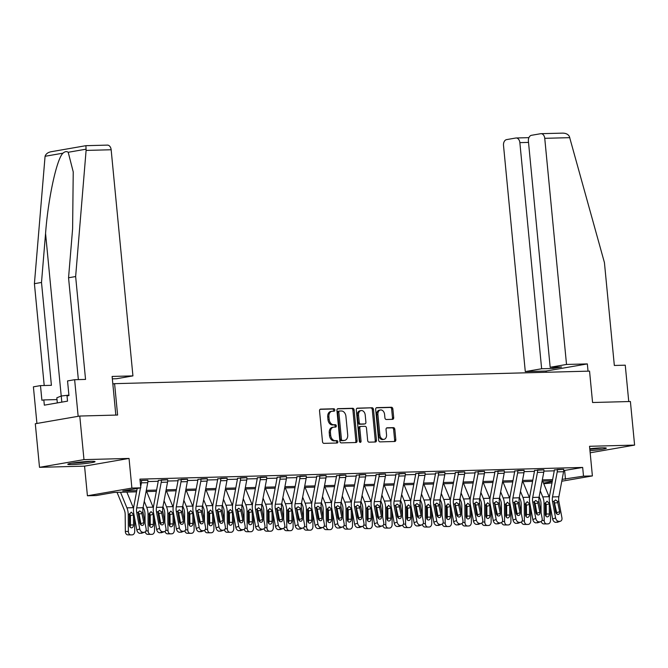 <?xml version="1.0" encoding="UTF-8"?>
<svg xmlns="http://www.w3.org/2000/svg" width="668" height="668" viewBox="0 0 668 668"><rect width="100%" height="100%" fill="white"/><g stroke="black" fill="none" stroke-linecap="round" stroke-linejoin="round"><path stroke-width="1" d="M334.843 409.96A1.211 0.868 80.2 0 0 333.858 408.783L320.623 409.133A1.72 1.244 80.2 0 0 320.49 409.142A1.72 1.244 80.2 0 0 319.538 410.878L322.502 441.682A1.72 1.244 80.2 0 0 323.913 443.36L337.156 443.009A1.211 0.868 80.2 0 0 336.923 440.613L335.211 440.663A5.519 3.966 80.2 0 1 330.693 435.285L330.451 432.722A5.519 3.966 80.2 0 1 333.491 427.178A5.519 3.966 80.2 0 1 333.908 427.136L335.62 427.094A1.211 0.868 80.2 0 0 335.394 424.698L333.674 424.739A5.519 3.966 80.2 0 1 329.165 419.37L328.915 416.807A5.519 3.966 80.2 0 1 331.963 411.263A5.519 3.966 80.2 0 1 332.372 411.221L334.092 411.179A1.211 0.868 80.2 0 0 334.843 409.96M333.324 411.196A1.211 0.868 80.2 0 0 332.656 408.991L320.089 409.325M336.388 443.026A1.211 0.868 80.2 0 0 335.72 440.822L334.008 440.863L335.211 440.663M334.86 427.111A1.211 0.868 80.2 0 0 334.192 424.906L332.472 424.948L333.674 424.739M589.969 450.708A13.702 0.994 174.5 0 0 606.319 448.153A13.702 0.994 174.5 0 0 602.06 447.844A13.702 0.994 174.5 0 0 589.777 448.771M90.79 461.329A13.702 0.994 174.5 0 0 75.977 462.557A13.702 0.994 174.5 0 0 67.777 464.268A13.702 0.994 174.5 0 0 72.035 464.577A13.702 0.994 174.5 0 0 86.848 463.35A13.702 0.994 174.5 0 0 95.048 461.638A13.702 0.994 174.5 0 0 90.79 461.329M392.609 419.329A1.72 1.244 80.2 0 0 392.742 419.312A1.72 1.244 80.2 0 0 393.694 417.584L392.859 408.941A1.72 1.244 80.2 0 0 391.448 407.263L376.752 407.647A1.72 1.244 80.2 0 0 376.618 407.664A1.72 1.244 80.2 0 0 375.666 409.392L378.631 440.204A1.72 1.244 80.2 0 0 380.042 441.882L394.746 441.49A1.72 1.244 80.2 0 0 394.871 441.481A1.72 1.244 80.2 0 0 395.823 439.744L394.821 429.307A1.72 1.244 80.2 0 0 393.41 427.629L387.123 427.796A1.72 1.244 80.2 0 0 386.989 427.804A1.72 1.244 80.2 0 0 386.037 429.541L386.538 434.718A4.609 3.315 80.2 0 1 383.991 439.344A4.609 3.315 80.2 0 1 379.875 434.893L377.921 414.611A4.609 3.315 80.2 0 1 380.468 409.977A4.609 3.315 80.2 0 1 384.584 414.436L384.91 417.817A1.72 1.244 80.2 0 0 386.321 419.496L392.609 419.329M563.7 470.589L582.671 467.441L583.506 476.167L592.391 475.925L561.78 481.227M79.776 416.039L83.976 459.626L39.504 467.324L35.304 423.737L79.776 416.039L117.601 415.037L114.587 383.657L589.552 371.124L592.574 402.512L630.4 401.51L634.6 445.097L589.543 446.291L592.391 475.925M39.504 467.324L84.56 466.139L129.041 458.432L83.976 459.626M129.041 458.432L131.888 488.074L140.773 487.84L122.745 490.963L136.79 490.596M582.671 467.441L139.938 479.123L140.773 487.84M354.115 409.96A1.72 1.244 80.2 0 0 352.704 408.282L338 408.674A1.72 1.244 80.2 0 0 337.874 408.682A1.72 1.244 80.2 0 0 336.923 410.419L339.887 441.222A1.72 1.244 80.2 0 0 341.298 442.901L356.002 442.517A1.72 1.244 80.2 0 0 356.127 442.5A1.72 1.244 80.2 0 0 357.079 440.771L354.115 409.96L352.913 410.169A1.72 1.244 80.2 0 0 351.502 408.49L337.465 408.866M357.372 408.165L372.076 407.772A1.72 1.244 80.2 0 1 373.487 409.451L376.451 440.254A1.72 1.244 80.2 0 1 375.499 441.991A1.72 1.244 80.2 0 1 375.374 441.999L369.078 442.166A1.72 1.244 80.2 0 1 367.667 440.488L366.465 427.996A1.72 1.244 80.2 0 0 365.054 426.318L360.879 426.426A1.72 1.244 80.2 0 0 360.753 426.443A1.72 1.244 80.2 0 0 359.801 428.171L361.054 441.181A1.211 0.868 80.2 0 1 359.309 441.222L356.294 409.91A1.72 1.244 80.2 0 1 357.246 408.173A1.72 1.244 80.2 0 1 357.372 408.165L357.121 408.206M590.17 452.795L634.6 445.097M114.587 383.657L112.834 383.958M147.879 481.561L158.232 481.286M167.685 481.035L178.039 480.768M187.483 480.517L197.837 480.242M207.28 479.991L217.643 479.716M227.087 479.474L237.441 479.198M246.884 478.948L257.238 478.672M266.691 478.43L277.045 478.154M286.488 477.904L296.842 477.628M306.286 477.378L316.649 477.111M326.093 476.86L336.447 476.585M345.89 476.334L356.244 476.067M365.697 475.816L376.051 475.541M385.494 475.29L395.848 475.023M405.292 474.773L415.646 474.497M425.099 474.247L435.452 473.971M444.896 473.729L455.25 473.453M464.703 473.203L475.057 472.927M484.5 472.685L494.854 472.41M504.298 472.159L514.652 471.884M524.104 471.633L534.458 471.366M543.902 471.115L554.256 470.84M140.071 480.517L147.862 480.284M167.66 479.766L158.299 480.359A1.754 1.211 88.5 0 1 158.274 481.094L153.573 506.135A13.168 9.101 -91.5 0 0 153.573 513.016L156.638 529.457L159.56 528.396A3.515 2.472 70.1 0 0 162.733 531.736L164.002 531.703A3.515 2.472 70.1 0 0 164.57 531.594A3.515 2.472 70.1 0 0 165.906 528.229L162.85 511.78A8.784 6.07 -91.5 0 1 162.85 507.204L167.551 482.154A6.146 4.25 88.5 0 0 167.651 479.707L167.651 479.674M187.457 479.24L178.097 479.833M207.264 478.722L197.903 479.315A1.754 1.211 88.5 0 1 197.878 480.05L193.169 505.091A13.168 9.101 -91.5 0 0 193.177 511.972L196.233 528.413L199.164 527.353A3.515 2.472 70.1 0 0 202.337 530.693L203.606 530.659A3.515 2.472 70.1 0 0 204.174 530.551A3.515 2.472 70.1 0 0 205.51 527.186L202.446 510.736A8.784 6.07 -91.5 0 1 202.446 506.152L207.147 481.11A6.146 4.25 88.5 0 0 207.255 478.664L207.255 478.63M227.062 478.196L217.701 478.789M246.868 477.67L237.507 478.271A1.754 1.211 88.5 0 1 237.474 479.006L232.773 504.048A13.168 9.101 -91.5 0 0 232.773 510.928L235.837 527.369L238.768 526.309A3.515 2.472 70.1 0 0 241.941 529.649L243.21 529.615A3.515 2.472 70.1 0 0 243.77 529.507A3.515 2.472 70.1 0 0 245.114 526.142L242.05 509.692A8.784 6.07 -91.5 0 1 242.05 505.108L246.751 480.067A6.146 4.25 88.5 0 0 246.859 477.62L246.851 477.578M266.666 477.152L257.305 477.745M286.463 476.626L277.103 477.228A1.754 1.211 88.5 0 1 277.078 477.962L272.377 503.004A13.168 9.101 -91.5 0 0 272.377 509.876L275.441 526.326L278.372 525.257A3.515 2.472 70.1 0 0 281.545 528.605L282.814 528.572A3.515 2.472 70.1 0 0 283.374 528.463A3.515 2.472 70.1 0 0 284.718 525.09L281.654 508.649A8.784 6.07 -91.5 0 1 281.654 504.064L286.355 479.023A6.146 4.25 88.5 0 0 286.463 476.576L286.455 476.535M306.27 476.109L296.909 476.701M326.067 475.583L316.707 476.184A1.754 1.211 88.5 0 1 316.682 476.919L311.981 501.96A13.168 9.101 -91.5 0 0 311.981 508.832L315.046 525.282L317.968 524.213A3.515 2.472 70.1 0 0 321.141 527.553L322.41 527.52A3.515 2.472 70.1 0 0 322.978 527.419A3.515 2.472 70.1 0 0 324.314 524.046L321.258 507.605A8.784 6.07 -91.5 0 1 321.258 503.021L325.959 477.979A6.146 4.25 88.5 0 0 326.059 475.524L326.059 475.491M345.865 475.065L336.505 475.658M365.672 474.539L356.311 475.14A1.754 1.211 88.5 0 1 356.286 475.866L351.585 500.916A13.168 9.101 -91.5 0 0 351.585 507.789L354.641 524.238L357.572 523.169A3.515 2.472 70.1 0 0 360.745 526.509L362.014 526.476A3.515 2.472 70.1 0 0 362.582 526.376A3.515 2.472 70.1 0 0 363.918 523.002L360.862 506.561A8.784 6.07 -91.5 0 1 360.854 501.977L365.563 476.935A6.146 4.25 88.5 0 0 365.663 474.48L365.663 474.447M385.469 474.021L376.109 474.614M405.276 473.495L395.915 474.088M425.073 472.969L415.713 473.57M444.871 472.451L435.511 473.044M464.677 471.925L455.317 472.526M484.475 471.408L475.115 472M504.282 470.882L494.921 471.483M524.079 470.364L514.719 470.957M543.877 469.838L534.517 470.439M563.683 469.32L554.323 469.913M551.993 482.922L543.76 483.741M136.556 491.832L114.328 492.416L96.301 495.539L87.416 495.773L131.888 488.074M84.56 466.139L87.416 495.773M562.13 479.373L583.506 476.167M146.309 490.337L156.588 490.07M166.107 489.819L176.385 489.544M185.913 489.293L196.192 489.026M205.711 488.776L215.989 488.5M225.508 488.25L235.787 487.982M245.315 487.732L255.594 487.456M265.113 487.206L275.391 486.939M284.919 486.688L295.198 486.413M304.717 486.162L314.995 485.895M324.514 485.644L334.793 485.369M344.321 485.118L354.599 484.851M364.118 484.592L374.397 484.325M383.925 484.075L394.204 483.799M403.722 483.548L414.001 483.281M423.52 483.031L433.799 482.755M443.327 482.505L453.605 482.238M463.124 481.987L473.403 481.711M482.931 481.461L493.209 481.194M502.728 480.943L513.007 480.668M522.526 480.417L532.805 480.15M542.332 479.9L552.611 479.624M552.378 480.868L542.099 481.135M532.571 481.386L522.293 481.661M512.774 481.912L502.495 482.179M492.976 482.43L482.697 482.705M473.169 482.956L462.891 483.223M453.372 483.473L443.093 483.749M433.565 483.999L423.287 484.267M413.768 484.525L403.489 484.793M393.97 485.043L383.691 485.319M374.163 485.569L363.885 485.836M354.366 486.087L344.087 486.362M334.568 486.613L324.289 486.88M314.762 487.131L304.483 487.406M294.964 487.657L284.685 487.924M275.158 488.174L264.879 488.45M255.36 488.7L245.081 488.968M235.562 489.218L225.283 489.494M215.756 489.744L205.477 490.011M195.958 490.27L185.679 490.537M176.152 490.788L165.873 491.063M156.354 491.314L146.075 491.581M543.493 483.089L552.244 481.578M564.635 470.564L565.479 479.282M331.963 411.263L330.76 411.471A5.519 3.966 80.2 0 0 327.712 417.016L328.915 416.807M332.472 424.948A5.519 3.966 80.2 0 1 327.963 419.579L327.712 417.016M333.491 427.178L332.288 427.386A5.519 3.966 80.2 0 0 329.249 432.931L330.451 432.722M334.008 440.863A5.519 3.966 80.2 0 1 329.491 435.494L329.249 432.931M355.326 442.533A1.72 1.244 80.2 0 0 355.877 440.98L352.913 410.169M339.603 411.029A1.211 0.868 80.2 0 0 338.843 412.256L341.448 439.293A1.211 0.868 80.2 0 0 342.433 440.471L344.245 440.421A5.519 3.966 80.2 0 0 344.655 440.379A5.519 3.966 80.2 0 0 347.702 434.843L345.924 416.356A5.519 3.966 80.2 0 0 341.406 410.987L339.603 411.029M339.419 411.062L338.4 411.237A1.211 0.868 80.2 0 0 337.641 412.465L338.843 412.256M344.655 440.379L343.452 440.588A5.519 3.966 80.2 0 1 343.043 440.63L341.231 440.68A1.211 0.868 80.2 0 1 340.246 439.502L337.641 412.465M356.837 408.348L372.076 407.772M374.706 442.016A1.72 1.244 80.2 0 0 375.249 440.462L372.285 409.659A1.72 1.244 80.2 0 0 370.874 407.981M360.628 426.468L359.676 426.635A1.72 1.244 80.2 0 0 359.551 426.652A1.72 1.244 80.2 0 0 358.599 428.38L359.852 441.389L361.054 441.181M359.726 442.149A1.211 0.868 80.2 0 0 359.852 441.389M365.221 415.028A4.609 3.315 80.2 0 0 361.096 410.578A4.609 3.315 80.2 0 0 358.549 415.204L359.242 422.351A1.72 1.244 80.2 0 0 360.653 424.03L364.828 423.921A1.72 1.244 80.2 0 0 364.953 423.904A1.72 1.244 80.2 0 0 365.905 422.176L365.221 415.028M361.096 410.578L359.893 410.787A4.609 3.315 80.2 0 0 357.347 415.412L358.549 415.204M363.876 424.088A1.72 1.244 80.2 0 1 363.751 424.113A1.72 1.244 80.2 0 1 363.626 424.13L359.451 424.238A1.72 1.244 80.2 0 1 358.04 422.56L357.347 415.412M380.468 409.977L379.265 410.185A4.609 3.315 80.2 0 0 376.719 414.82L377.921 414.611M383.991 439.344L382.789 439.552A4.609 3.315 80.2 0 1 378.672 435.102L376.719 414.82M394.078 441.506A1.72 1.244 80.2 0 0 394.621 439.953L393.619 429.516A1.72 1.244 80.2 0 0 392.208 427.837L386.588 427.988M391.941 419.345A1.72 1.244 80.2 0 0 392.492 417.792L391.657 409.15A1.72 1.244 80.2 0 0 390.246 407.472L376.218 407.839M117.05 492.349L124.315 510.035A8.784 6.07 88.5 0 1 125.183 514.469L125.342 531.411L128.373 531.444A3.515 2.538 90.6 0 0 130.878 534.893A3.515 2.538 90.6 0 0 130.945 534.893L132.214 534.859A3.515 2.538 90.6 0 0 134.719 531.277L134.602 517.984M120.516 492.258L126.92 507.847A13.168 9.101 88.5 0 1 128.223 514.494L128.373 531.444M126.862 492.091L133.266 507.68A13.168 9.101 88.5 0 1 133.533 508.373M133.517 524.99A2.814 2.029 -89.4 0 1 131.512 527.845A2.814 2.029 -89.4 0 1 131.462 527.845A2.814 2.029 -89.4 0 1 129.458 525.09L129.4 514.469L131.237 512.122L133.391 514.36L133.425 514.894L130.402 515.638L130.485 524.956L133.517 524.99L133.425 514.894M130.811 534.884L127.905 534.859A3.515 2.538 -89.4 0 1 127.838 534.859A3.515 2.538 -89.4 0 1 125.342 531.411M129.951 526.893A2.814 2.029 90.6 0 0 130.485 524.956M130.402 515.638L129.634 513.483M140.672 486.738L141.399 482.847A6.146 4.25 88.5 0 0 141.507 480.392L147.853 480.225A6.146 4.25 88.5 0 1 147.745 482.68L143.044 507.722A8.784 6.07 -91.5 0 0 143.044 512.306L146.108 528.747A3.515 2.472 70.1 0 1 144.764 532.12A3.515 2.472 70.1 0 1 144.204 532.221L140.004 533.323L144.204 532.221M137.182 488.458L133.767 506.661A13.168 9.101 -91.5 0 0 133.767 513.533L136.831 529.983L139.762 528.914A3.515 2.472 70.1 0 0 142.935 532.254M140.455 487.899L136.698 507.889A8.784 6.07 -91.5 0 0 136.698 512.473L139.762 528.914M140.923 524.864A2.814 1.979 70.1 0 0 140.898 523.712L139.069 513.909L138.192 511.997M140.004 533.323A3.515 2.472 -109.9 0 1 136.831 529.983M144.764 532.12L141.841 533.181A3.515 2.472 -109.9 0 1 141.274 533.289M141.683 512.339L143.82 522.643A2.814 1.979 -109.9 0 1 142.752 525.34A2.814 1.979 -109.9 0 1 142.301 525.424A2.814 1.979 -109.9 0 1 139.762 522.752L138.067 512.44L139.687 510.878L141.683 512.339L143.044 512.306M89.637 461.371A11.857 0.86 -5.5 0 1 78.532 462.665A11.857 0.86 -5.5 0 1 73.037 462.966M71.727 463.183A13.611 0.985 174.5 0 0 78.131 462.824A13.611 0.985 174.5 0 0 90.965 461.329M68.904 395.114L61.231 396.015L56.838 397.786L57.331 402.904M61.815 402.128L61.231 396.015M589.827 449.305A13.611 0.985 174.5 0 0 602.235 447.844M600.908 447.886A11.857 0.86 -5.5 0 1 589.819 449.18M107.047 145.148A5.269 3.641 88.5 0 1 107.406 145.115A5.269 3.641 88.5 0 1 111.155 149.757L86.097 150.417L85.913 145.707M78.356 379.608L68.553 277.771L72.612 228.773L73.23 171.868L68.203 152.279C66.683 151.16 64.938 151.461 62.967 153.181C56.738 158.775 48.079 198.713 45.566 233.458L41.499 282.455L51.411 385.327L40.489 385.611L41.9 400.257L43.829 399.923L44.33 405.159L67.526 401.142L67.025 395.907L68.946 395.573L67.543 380.927L74.632 379.7L78.156 416.314L36.924 423.454L33.4 386.839L40.489 385.611M68.553 277.771L75.643 276.544L85.546 379.416L74.632 379.7M86.097 150.417L75.643 276.544M107.406 145.115L85.888 145.682L51.887 151.603C48.23 152.137 45.958 153.698 45.073 156.279L34.41 283.683L41.499 282.455M34.41 283.683L44.213 385.511M112.341 378.831L116.583 378.723L132.932 375.892L111.155 149.757M115.831 415.087L112.115 376.443L132.932 375.892M57.014 399.581L43.829 399.923M566.522 364.452L544.746 138.318A5.269 3.641 -91.5 0 0 541.005 133.675A5.269 3.641 -91.5 0 0 540.637 133.717L531.503 135.295A5.269 3.641 -91.5 0 0 528.396 141.148L550.173 367.283L566.522 364.452L587.339 363.91L546.107 371.049L525.29 371.592L503.513 145.457A5.269 3.641 -91.5 0 1 506.62 139.604L515.754 138.025A5.269 3.641 -91.5 0 1 516.122 137.984L528.914 137.65M541.005 133.675L561.771 133.157C565.462 132.974 567.992 134.068 569.353 136.431L604.431 262.599L614.335 365.463L625.256 365.179L628.755 401.551M528.522 142.401L519.863 142.626L541.639 368.761L525.29 371.592M519.863 142.626A5.269 3.641 -91.5 0 0 516.122 137.984M552.945 367.216L553.062 368.46L561.596 366.982L550.173 367.283M553.062 368.46L541.639 368.761M546.224 372.268L546.107 371.049M588.04 371.166L587.339 363.91M143.152 507.154L144.121 509.509A8.784 6.07 88.5 0 1 144.989 513.942L145.073 523.169M144.246 501.309L146.718 507.329A13.168 9.101 88.5 0 1 148.02 513.976L148.171 530.918A3.515 2.538 90.6 0 0 150.676 534.367A3.515 2.538 90.6 0 0 150.743 534.367L152.012 534.333A3.515 2.538 90.6 0 0 154.517 530.751L154.4 517.458M146.659 491.565L153.064 507.154A13.168 9.101 88.5 0 1 153.331 507.855M153.323 524.463A2.814 2.029 -89.4 0 1 151.319 527.328A2.814 2.029 -89.4 0 1 151.26 527.328A2.814 2.029 -89.4 0 1 149.256 524.572L149.198 513.942L151.035 511.605L153.189 513.842L153.231 514.368L150.2 515.111L150.283 524.43L153.323 524.463L153.231 514.368M150.609 534.367L147.712 534.333A3.515 2.538 -89.4 0 1 147.645 534.333A3.515 2.538 -89.4 0 1 145.248 531.853M149.757 526.367A2.814 2.029 90.6 0 0 150.283 524.43M150.2 515.111L149.44 512.966M162.95 506.636L163.919 508.991A8.784 6.07 88.5 0 1 164.787 513.425L164.871 522.652M164.052 500.791L166.524 506.803A13.168 9.101 88.5 0 1 167.818 513.45L167.977 530.4A3.515 2.538 90.6 0 0 170.482 533.849A3.515 2.538 90.6 0 0 170.549 533.841L171.818 533.807A3.515 2.538 90.6 0 0 174.323 530.233L174.198 516.94M166.466 491.047L172.87 506.636A13.168 9.101 88.5 0 1 173.137 507.329M173.121 523.937A2.814 2.029 -89.4 0 1 171.117 526.801A2.814 2.029 -89.4 0 1 171.066 526.801A2.814 2.029 -89.4 0 1 169.062 524.046L168.996 513.425L170.833 511.078L172.987 513.316L173.029 513.842L170.006 514.594L170.089 523.912L173.121 523.937L173.029 513.842M170.415 533.841L167.509 533.815A3.515 2.538 -89.4 0 1 167.443 533.815A3.515 2.538 -89.4 0 1 165.046 531.336M169.555 525.85A2.814 2.029 90.6 0 0 170.089 523.912M170.006 514.594L169.238 512.44M161.305 479.841L161.305 479.875A6.146 4.25 88.5 0 1 161.205 482.321L156.496 507.371A8.784 6.07 -91.5 0 0 156.504 511.947L159.56 528.396M160.721 524.338A2.814 1.979 70.1 0 0 160.696 523.186L158.875 513.391L157.999 511.479M162.733 531.736L159.811 532.797L164.002 531.703M159.811 532.797A3.515 2.472 -109.9 0 1 156.638 529.457M164.57 531.594L161.639 532.655A3.515 2.472 -109.9 0 1 161.08 532.763M161.481 511.822L163.627 522.125A2.814 1.979 -109.9 0 1 162.549 524.823A2.814 1.979 -109.9 0 1 162.099 524.906A2.814 1.979 -109.9 0 1 159.56 522.234L157.865 511.913L159.485 510.352L161.481 511.822L162.85 511.78M178.089 479.741L178.106 479.875A1.754 1.211 88.5 0 1 178.072 480.568L173.371 505.618A13.168 9.101 -91.5 0 0 173.371 512.49L176.435 528.931L179.366 527.87L176.302 511.429A8.784 6.07 -91.5 0 1 176.302 506.845L181.003 481.803A6.146 4.25 88.5 0 0 181.112 479.348L187.457 479.181A6.146 4.25 88.5 0 1 187.349 481.636L182.648 506.678A8.784 6.07 -91.5 0 0 182.648 511.262L185.712 527.703A3.515 2.472 70.1 0 1 184.368 531.077A3.515 2.472 70.1 0 1 183.809 531.177L179.608 532.279L183.809 531.177M180.519 523.821A2.814 1.979 70.1 0 0 180.494 522.668L178.673 512.865L177.797 510.953M179.608 532.279A3.515 2.472 -109.9 0 1 176.435 528.931M184.368 531.077L181.437 532.137A3.515 2.472 -109.9 0 1 180.878 532.246M179.366 527.87A3.515 2.472 70.1 0 0 182.539 531.21M181.278 511.296L183.424 521.599A2.814 1.979 -109.9 0 1 182.356 524.296A2.814 1.979 -109.9 0 1 181.905 524.38A2.814 1.979 -109.9 0 1 179.366 521.708L177.671 511.396L179.291 509.834L181.278 511.296L182.648 511.262M182.756 506.11L183.725 508.465A8.784 6.07 88.5 0 1 184.585 512.899L184.669 522.125M183.85 500.265L186.322 506.277A13.168 9.101 88.5 0 1 187.624 512.932L187.775 529.874A3.515 2.538 90.6 0 0 190.28 533.323A3.515 2.538 90.6 0 0 190.347 533.323L191.616 533.289A3.515 2.538 90.6 0 0 194.121 529.707L194.004 516.414M186.263 490.521L192.668 506.11A13.168 9.101 88.5 0 1 192.935 506.812M192.918 523.42A2.814 2.029 -89.4 0 1 190.914 526.284A2.814 2.029 -89.4 0 1 190.864 526.284A2.814 2.029 -89.4 0 1 188.86 523.528L188.802 512.899L190.639 510.561L192.793 512.79L192.835 513.325L189.804 514.068L189.887 523.386L192.918 523.42L192.835 513.325M190.213 533.323L187.316 533.289A3.515 2.538 -89.4 0 1 187.249 533.289A3.515 2.538 -89.4 0 1 184.844 530.81M189.353 525.324A2.814 2.029 90.6 0 0 189.887 523.386M189.804 514.068L189.036 511.922M202.554 505.592L203.523 507.947A8.784 6.07 88.5 0 1 204.391 512.381L204.475 521.608M203.648 499.739L206.12 505.76A13.168 9.101 88.5 0 1 207.422 512.406L207.573 529.357A3.515 2.538 90.6 0 0 210.078 532.797A3.515 2.538 90.6 0 0 210.144 532.797L211.414 532.763A3.515 2.538 90.6 0 0 213.927 529.19L213.802 515.896M206.07 490.003L212.466 505.592A13.168 9.101 88.5 0 1 212.733 506.286M212.725 522.894A2.814 2.029 -89.4 0 1 210.721 525.758A2.814 2.029 -89.4 0 1 210.662 525.758A2.814 2.029 -89.4 0 1 208.658 523.002L208.6 512.373L210.437 510.035L212.591 512.272L212.633 512.799L209.602 513.542L209.694 522.869L212.725 522.894L212.633 512.799M210.011 532.797L207.113 532.772A3.515 2.538 -89.4 0 1 207.047 532.772A3.515 2.538 -89.4 0 1 204.65 530.292M209.159 524.806A2.814 2.029 90.6 0 0 209.694 522.869M209.602 513.542L208.842 511.396M222.352 505.066L223.321 507.421A8.784 6.07 88.5 0 1 224.189 511.855L224.273 521.082M223.454 499.221L225.926 505.233A13.168 9.101 88.5 0 1 227.229 511.888L227.379 528.831A3.515 2.538 90.6 0 0 229.884 532.279A3.515 2.538 90.6 0 0 229.951 532.279L231.22 532.246A3.515 2.538 90.6 0 0 233.725 528.664L233.608 515.37M225.867 489.477L232.272 505.066A13.168 9.101 88.5 0 1 232.539 505.76M232.522 522.376A2.814 2.029 -89.4 0 1 230.518 525.24A2.814 2.029 -89.4 0 1 230.468 525.24A2.814 2.029 -89.4 0 1 228.464 522.485L228.406 511.855L230.243 509.517L232.397 511.746L232.431 512.281L229.408 513.024L229.491 522.343L232.522 522.376L232.431 512.281M229.817 532.279L226.911 532.246A3.515 2.538 -89.4 0 1 226.844 532.246A3.515 2.538 -89.4 0 1 224.448 529.766M228.957 524.28A2.814 2.029 90.6 0 0 229.491 522.343M229.408 513.024L228.64 510.878M200.909 478.797L200.909 478.831A6.146 4.25 88.5 0 1 200.801 481.277L196.1 506.327A8.784 6.07 -91.5 0 0 196.1 510.903L199.164 527.353M200.325 523.294A2.814 1.979 70.1 0 0 200.3 522.142L197.603 510.435M202.337 530.693L199.406 531.753L203.606 530.659M199.406 531.753A3.515 2.472 -109.9 0 1 196.233 528.413M204.174 530.551L201.243 531.611A3.515 2.472 -109.9 0 1 200.676 531.72M201.085 510.778L203.231 521.082A2.814 1.979 -109.9 0 1 202.153 523.77A2.814 1.979 -109.9 0 1 201.703 523.862A2.814 1.979 -109.9 0 1 199.164 521.19L197.469 510.87L199.089 509.308L201.085 510.778L202.446 510.736M227.053 478.104L227.062 478.138A6.146 4.25 88.5 0 1 226.953 480.584L222.252 505.634A8.784 6.07 -91.5 0 0 222.252 510.218L225.316 526.66A3.515 2.472 70.1 0 1 223.972 530.033A3.515 2.472 70.1 0 1 223.404 530.133L219.213 531.227L223.404 530.133M217.693 478.697L217.71 478.831A1.754 1.211 88.5 0 1 217.676 479.524L212.975 504.574A13.168 9.101 -91.5 0 0 212.975 511.446L216.04 527.887L218.962 526.827A3.515 2.472 70.1 0 0 222.135 530.167M227.062 478.138L220.707 478.305A6.146 4.25 88.5 0 1 220.607 480.751L215.906 505.801A8.784 6.07 -91.5 0 0 215.906 510.385L218.962 526.827M220.123 522.768A2.814 1.979 70.1 0 0 220.098 521.616L218.277 511.822L217.401 509.909M219.213 531.227A3.515 2.472 -109.9 0 1 216.04 527.887M223.972 530.033L221.041 531.093A3.515 2.472 -109.9 0 1 220.482 531.194M220.883 510.252L223.029 520.556A2.814 1.979 -109.9 0 1 221.951 523.253A2.814 1.979 -109.9 0 1 221.509 523.336A2.814 1.979 -109.9 0 1 218.962 520.664L217.275 510.352L218.887 508.791L220.883 510.252L222.252 510.218M240.505 477.745L240.513 477.787A6.146 4.25 88.5 0 1 240.405 480.234L235.704 505.275A8.784 6.07 -91.5 0 0 235.704 509.859L238.768 526.309M239.929 522.251A2.814 1.979 70.1 0 0 239.904 521.098L238.075 511.304L237.198 509.383M241.941 529.649L239.01 530.709L243.21 529.615M239.01 530.709A3.515 2.472 -109.9 0 1 235.837 527.369M243.77 529.507L240.847 530.567A3.515 2.472 -109.9 0 1 240.28 530.676M240.68 509.734L242.826 520.038A2.814 1.979 -109.9 0 1 241.758 522.727A2.814 1.979 -109.9 0 1 241.307 522.81A2.814 1.979 -109.9 0 1 238.768 520.138L237.073 509.826L238.693 508.264L240.68 509.734L242.05 509.692M242.158 504.549L243.127 506.903A8.784 6.07 88.5 0 1 243.995 511.337L244.079 520.564M243.252 498.695L245.724 504.716A13.168 9.101 88.5 0 1 247.026 511.362L247.177 528.313A3.515 2.538 90.6 0 0 249.682 531.753A3.515 2.538 90.6 0 0 249.749 531.753L251.018 531.72A3.515 2.538 90.6 0 0 253.523 528.146L253.406 514.844M245.665 488.959L252.07 504.549A13.168 9.101 88.5 0 1 252.337 505.242M252.329 521.85A2.814 2.029 -89.4 0 1 250.316 524.714A2.814 2.029 -89.4 0 1 250.266 524.714A2.814 2.029 -89.4 0 1 248.262 521.958L248.204 511.329L250.041 508.991L252.195 511.229L252.237 511.755L249.206 512.498L249.289 521.825L252.329 521.85L252.237 511.755M249.615 531.753L246.717 531.728A3.515 2.538 -89.4 0 1 246.651 531.728A3.515 2.538 -89.4 0 1 244.254 529.24M248.763 523.762A2.814 2.029 90.6 0 0 249.289 521.825M249.206 512.498L248.446 510.352M257.297 477.653L257.305 477.779A1.754 1.211 88.5 0 1 257.28 478.48L252.579 503.53A13.168 9.101 -91.5 0 0 252.579 510.402L255.635 526.843L258.566 525.783L255.51 509.342A8.784 6.07 -91.5 0 1 255.502 504.757L260.211 479.707A6.146 4.25 88.5 0 0 260.311 477.261L266.657 477.094A6.146 4.25 88.5 0 1 266.557 479.54L261.848 504.59A8.784 6.07 -91.5 0 0 261.856 509.175L264.912 525.616A3.515 2.472 70.1 0 1 263.576 528.981A3.515 2.472 70.1 0 1 263.008 529.089L258.808 530.183L263.008 529.089M259.727 521.725A2.814 1.979 70.1 0 0 259.702 520.572L257.881 510.778L257.005 508.866M258.808 530.183A3.515 2.472 -109.9 0 1 255.635 526.843M263.576 528.981L260.645 530.05A3.515 2.472 -109.9 0 1 260.077 530.15M258.566 525.783A3.515 2.472 70.1 0 0 261.739 529.123M260.487 509.208L262.633 519.512A2.814 1.979 -109.9 0 1 261.555 522.209A2.814 1.979 -109.9 0 1 261.104 522.293A2.814 1.979 -109.9 0 1 258.566 519.62L256.871 509.3L258.491 507.747L260.487 509.208L261.856 509.175M261.956 504.023L262.925 506.377A8.784 6.07 88.5 0 1 263.793 510.811L263.877 520.038M263.058 498.178L265.53 504.19A13.168 9.101 88.5 0 1 266.824 510.845L266.983 527.787A3.515 2.538 90.6 0 0 269.48 531.235A3.515 2.538 90.6 0 0 269.546 531.235L270.816 531.202A3.515 2.538 90.6 0 0 273.329 527.62L273.204 514.327M265.472 488.433L271.876 504.023A13.168 9.101 88.5 0 1 272.143 504.716M272.126 521.332A2.814 2.029 -89.4 0 1 270.123 524.196A2.814 2.029 -89.4 0 1 270.064 524.196A2.814 2.029 -89.4 0 1 268.068 521.441L268.002 510.811L269.839 508.473L271.993 510.703L272.035 511.237L269.012 511.98L269.095 521.299L272.126 521.332L272.035 511.237M269.421 531.235L266.515 531.202A3.515 2.538 -89.4 0 1 266.449 531.202A3.515 2.538 -89.4 0 1 264.052 528.722M268.561 523.236A2.814 2.029 90.6 0 0 269.095 521.299M269.012 511.98L268.244 509.834M280.109 476.701L280.117 476.743A6.146 4.25 88.5 0 1 280.009 479.19L275.308 504.231A8.784 6.07 -91.5 0 0 275.308 508.816L278.372 525.257M279.525 521.207A2.814 1.979 70.1 0 0 279.5 520.055L277.679 510.26L276.803 508.34M281.545 528.605L278.614 529.666L282.814 528.572M278.614 529.666A3.515 2.472 -109.9 0 1 275.441 526.326M283.374 528.463L280.443 529.524A3.515 2.472 -109.9 0 1 279.884 529.632M280.284 508.682L282.43 518.994A2.814 1.979 -109.9 0 1 281.362 521.683A2.814 1.979 -109.9 0 1 280.911 521.766A2.814 1.979 -109.9 0 1 278.372 519.094L276.677 508.782L278.297 507.221L280.284 508.682L281.654 508.649M281.762 503.497L282.723 505.86A8.784 6.07 88.5 0 1 283.591 510.285L283.675 519.512M282.856 497.652L285.328 503.672A13.168 9.101 88.5 0 1 286.63 510.319L286.781 527.269A3.515 2.538 90.6 0 0 289.286 530.709A3.515 2.538 90.6 0 0 289.353 530.709L290.622 530.676A3.515 2.538 90.6 0 0 293.127 527.102L293.01 513.801M285.269 487.907L291.674 503.505A13.168 9.101 88.5 0 1 291.941 504.198M291.924 520.806A2.814 2.029 -89.4 0 1 289.92 523.67A2.814 2.029 -89.4 0 1 289.87 523.67A2.814 2.029 -89.4 0 1 287.866 520.915L287.808 510.285L289.645 507.947L291.799 510.185L291.841 510.711L288.81 511.454L288.893 520.781L291.924 520.806L291.841 510.711M289.219 530.709L286.313 530.684A3.515 2.538 -89.4 0 1 286.255 530.684A3.515 2.538 -89.4 0 1 283.85 528.196M288.359 522.71A2.814 2.029 90.6 0 0 288.893 520.781M288.81 511.454L288.042 509.308M296.901 476.61L296.909 476.735A1.754 1.211 88.5 0 1 296.876 477.436L292.175 502.486A13.168 9.101 -91.5 0 0 292.183 509.358L295.239 525.799L298.17 524.739L295.106 508.298A8.784 6.07 -91.5 0 1 295.106 503.714L299.807 478.664A6.146 4.25 88.5 0 0 299.915 476.217L306.261 476.05A6.146 4.25 88.5 0 1 306.153 478.497L301.452 503.547A8.784 6.07 -91.5 0 0 301.452 508.131L304.516 524.572A3.515 2.472 70.1 0 1 303.18 527.937A3.515 2.472 70.1 0 1 302.612 528.046L298.412 529.139L302.612 528.046M299.331 520.681A2.814 1.979 70.1 0 0 299.306 519.529L296.609 507.822M298.412 529.139A3.515 2.472 -109.9 0 1 295.239 525.799M303.18 527.937L300.249 529.006A3.515 2.472 -109.9 0 1 299.681 529.106M298.17 524.739A3.515 2.472 70.1 0 0 301.343 528.079M300.091 508.164L302.228 518.468A2.814 1.979 -109.9 0 1 301.159 521.165A2.814 1.979 -109.9 0 1 300.709 521.249A2.814 1.979 -109.9 0 1 298.17 518.577L296.475 508.256L298.095 506.703L300.091 508.164L301.452 508.131M301.56 502.979L302.529 505.334A8.784 6.07 88.5 0 1 303.397 509.767L303.481 518.994M302.654 497.134L305.126 503.146A13.168 9.101 88.5 0 1 306.428 509.793L306.579 526.743A3.515 2.538 90.6 0 0 309.084 530.192A3.515 2.538 90.6 0 0 309.15 530.192L310.42 530.158A3.515 2.538 90.6 0 0 312.925 526.576L312.808 513.283M305.067 487.389L311.472 502.979A13.168 9.101 88.5 0 1 311.739 503.672M311.731 520.288A2.814 2.029 -89.4 0 1 309.727 523.144A2.814 2.029 -89.4 0 1 309.668 523.153A2.814 2.029 -89.4 0 1 307.664 520.389L307.606 509.767L309.443 507.421L311.597 509.659L311.639 510.193L308.608 510.936L308.691 520.255L311.731 520.288L311.639 510.193M309.017 530.183L306.119 530.158A3.515 2.538 -89.4 0 1 306.053 530.158A3.515 2.538 -89.4 0 1 303.656 527.678M308.165 522.192A2.814 2.029 90.6 0 0 308.691 520.255M308.608 510.936L307.848 508.782M319.713 475.658L319.713 475.691A6.146 4.25 88.5 0 1 319.613 478.146L314.912 503.188A8.784 6.07 -91.5 0 0 314.912 507.772L317.968 524.213M319.129 520.163A2.814 1.979 70.1 0 0 319.104 519.011L317.283 509.216L316.407 507.296M321.141 527.553L318.219 528.622L322.41 527.52M318.219 528.622A3.515 2.472 -109.9 0 1 315.046 525.282M322.978 527.419L320.047 528.48A3.515 2.472 -109.9 0 1 319.488 528.588M319.889 507.638L322.034 517.942A2.814 1.979 -109.9 0 1 320.957 520.639A2.814 1.979 -109.9 0 1 320.506 520.723A2.814 1.979 -109.9 0 1 317.968 518.051L316.273 507.738L317.893 506.177L319.889 507.638L321.258 507.605M321.358 502.453L322.327 504.808A8.784 6.07 88.5 0 1 323.195 509.241L323.279 518.468M322.46 496.608L324.932 502.628A13.168 9.101 88.5 0 1 326.226 509.275L326.385 526.225A3.515 2.538 90.6 0 0 328.89 529.666A3.515 2.538 90.6 0 0 328.957 529.666L330.226 529.632A3.515 2.538 90.6 0 0 332.731 526.05L332.606 512.757M324.873 486.863L331.278 502.461A13.168 9.101 88.5 0 1 331.545 503.154M331.528 519.762A2.814 2.029 -89.4 0 1 329.524 522.626A2.814 2.029 -89.4 0 1 329.474 522.626A2.814 2.029 -89.4 0 1 327.47 519.871L327.412 509.241L329.24 506.903L331.395 509.141L331.437 509.667L328.414 510.41L328.497 519.729L331.528 519.762L331.437 509.667M328.823 529.666L325.917 529.632A3.515 2.538 -89.4 0 1 325.85 529.64A3.515 2.538 -89.4 0 1 323.454 527.152M327.963 521.666A2.814 2.029 90.6 0 0 328.497 519.729M328.414 510.41L327.646 508.264M336.497 475.566L336.513 475.691A1.754 1.211 88.5 0 1 336.48 476.393L331.779 501.443A13.168 9.101 -91.5 0 0 331.779 508.315L334.843 524.756L337.774 523.695L334.71 507.254A8.784 6.07 -91.5 0 1 334.71 502.67L339.411 477.62A6.146 4.25 88.5 0 0 339.519 475.173L345.865 475.006A6.146 4.25 88.5 0 1 345.757 477.453L341.056 502.503A8.784 6.07 -91.5 0 0 341.056 507.079L344.12 523.528A3.515 2.472 70.1 0 1 342.776 526.893A3.515 2.472 70.1 0 1 342.216 527.002L338.016 528.096L342.216 527.002M338.926 519.637A2.814 1.979 70.1 0 0 338.91 518.485L337.081 508.69L336.204 506.778M338.016 528.096A3.515 2.472 -109.9 0 1 334.843 524.756M342.776 526.893L339.853 527.954A3.515 2.472 -109.9 0 1 339.286 528.062M337.774 523.695A3.515 2.472 70.1 0 0 340.947 527.035M339.686 507.121L341.832 517.424A2.814 1.979 -109.9 0 1 340.764 520.121A2.814 1.979 -109.9 0 1 340.313 520.205A2.814 1.979 -109.9 0 1 337.774 517.533L336.079 507.212L337.699 505.651L339.686 507.121L341.056 507.079M341.164 501.935L342.133 504.29A8.784 6.07 88.5 0 1 342.993 508.724L343.076 517.95M342.258 496.09L344.73 502.102A13.168 9.101 88.5 0 1 346.032 508.749L346.183 525.699A3.515 2.538 90.6 0 0 348.688 529.148A3.515 2.538 90.6 0 0 348.754 529.148L350.024 529.114A3.515 2.538 90.6 0 0 352.529 525.532L352.412 512.239M344.671 486.346L351.076 501.935A13.168 9.101 88.5 0 1 351.343 502.628M351.335 519.245A2.814 2.029 -89.4 0 1 349.322 522.1A2.814 2.029 -89.4 0 1 349.272 522.1A2.814 2.029 -89.4 0 1 347.268 519.345L347.21 508.724L349.047 506.377L351.201 508.615L351.243 509.141L348.212 509.893L348.295 519.211L351.335 519.245L351.243 509.141M348.621 529.139L345.723 529.114A3.515 2.538 -89.4 0 1 345.657 529.114A3.515 2.538 -89.4 0 1 343.26 526.635M347.761 521.149A2.814 2.029 90.6 0 0 348.295 519.211M348.212 509.893L347.452 507.738M359.317 474.614L359.317 474.647A6.146 4.25 88.5 0 1 359.209 477.102L354.508 502.144A8.784 6.07 -91.5 0 0 354.508 506.728L357.572 523.169M358.733 519.12A2.814 1.979 70.1 0 0 358.708 517.967L356.011 506.252M360.745 526.509L357.814 527.578L362.014 526.476M357.814 527.578A3.515 2.472 -109.9 0 1 354.641 524.238M362.582 526.376L359.651 527.436A3.515 2.472 -109.9 0 1 359.083 527.545M359.493 506.595L361.639 516.898A2.814 1.979 -109.9 0 1 360.561 519.595A2.814 1.979 -109.9 0 1 360.11 519.679A2.814 1.979 -109.9 0 1 357.572 517.007L355.877 506.695L357.497 505.133L359.493 506.595L360.862 506.561M360.962 501.409L361.931 503.764A8.784 6.07 88.5 0 1 362.799 508.198L362.883 517.424M362.064 495.564L364.528 501.576A13.168 9.101 88.5 0 1 365.83 508.231L365.989 525.173A3.515 2.538 90.6 0 0 368.486 528.622A3.515 2.538 90.6 0 0 368.552 528.622L369.821 528.588A3.515 2.538 90.6 0 0 372.335 525.006L372.21 511.713M364.477 485.82L370.882 501.409A13.168 9.101 88.5 0 1 371.141 502.111M371.132 518.719A2.814 2.029 -89.4 0 1 369.128 521.583A2.814 2.029 -89.4 0 1 369.07 521.583A2.814 2.029 -89.4 0 1 367.074 518.827L367.008 508.198L368.845 505.86L370.999 508.097L371.041 508.624L368.018 509.367L368.101 518.685L371.132 518.719L371.041 508.624M368.419 528.622L365.521 528.588A3.515 2.538 -89.4 0 1 365.454 528.588A3.515 2.538 -89.4 0 1 363.058 526.108M367.567 520.622A2.814 2.029 90.6 0 0 368.101 518.685M368.018 509.367L367.25 507.221M376.101 474.522L376.117 474.647A1.754 1.211 88.5 0 1 376.084 475.349L371.383 500.39A13.168 9.101 -91.5 0 0 371.383 507.271L374.447 523.712L377.378 522.652L374.314 506.202A8.784 6.07 -91.5 0 1 374.314 501.626L379.015 476.576A6.146 4.25 88.5 0 0 379.123 474.13L385.469 473.963A6.146 4.25 88.5 0 1 385.361 476.409L380.66 501.459A8.784 6.07 -91.5 0 0 380.66 506.035L383.724 522.485A3.515 2.472 70.1 0 1 382.38 525.85A3.515 2.472 70.1 0 1 381.82 525.958L377.62 527.052L381.82 525.958M378.531 518.593A2.814 1.979 70.1 0 0 378.505 517.441L376.685 507.647L375.808 505.734M377.62 527.052A3.515 2.472 -109.9 0 1 374.447 523.712M382.38 525.85L379.449 526.91A3.515 2.472 -109.9 0 1 378.89 527.019M377.378 522.652A3.515 2.472 70.1 0 0 380.551 525.992M379.29 506.077L381.436 516.381A2.814 1.979 -109.9 0 1 380.368 519.078A2.814 1.979 -109.9 0 1 379.917 519.161A2.814 1.979 -109.9 0 1 377.378 516.489L375.683 506.169L377.303 504.607L379.29 506.077L380.66 506.035M380.768 500.891L381.729 503.246A8.784 6.07 88.5 0 1 382.597 507.68L382.68 516.907M381.862 495.046L384.334 501.058A13.168 9.101 88.5 0 1 385.636 507.705L385.787 524.656A3.515 2.538 90.6 0 0 388.292 528.096A3.515 2.538 90.6 0 0 388.358 528.096L389.628 528.062A3.515 2.538 90.6 0 0 392.133 524.489L392.016 511.195M384.275 485.302L390.68 500.891A13.168 9.101 88.5 0 1 390.947 501.584M390.93 518.193A2.814 2.029 -89.4 0 1 388.926 521.057A2.814 2.029 -89.4 0 1 388.876 521.057A2.814 2.029 -89.4 0 1 386.872 518.301L386.814 507.68L388.651 505.334L390.805 507.571L390.838 508.097L387.816 508.841L387.899 518.168L390.93 518.193L390.838 508.097M388.225 528.096L385.319 528.071A3.515 2.538 -89.4 0 1 385.252 528.071A3.515 2.538 -89.4 0 1 382.856 525.591M387.365 520.105A2.814 2.029 90.6 0 0 387.899 518.168M387.816 508.841L387.048 506.695M405.267 473.403L405.267 473.437A6.146 4.25 88.5 0 1 405.159 475.892L400.458 500.933A8.784 6.07 -91.5 0 0 400.458 505.517L403.522 521.958A3.515 2.472 70.1 0 1 402.178 525.332A3.515 2.472 70.1 0 1 401.618 525.432L397.418 526.526L401.618 525.432M395.907 473.996L395.915 474.13A1.754 1.211 88.5 0 1 395.882 474.823L391.181 499.873A13.168 9.101 -91.5 0 0 391.189 506.745L394.245 523.186L397.176 522.125A3.515 2.472 70.1 0 0 400.349 525.465M398.921 473.57L398.921 473.604A6.146 4.25 88.5 0 1 398.813 476.059L394.112 501.1A8.784 6.07 -91.5 0 0 394.112 505.684L397.176 522.125M398.337 518.067A2.814 1.979 70.1 0 0 398.312 516.915L395.615 505.208M397.418 526.526A3.515 2.472 -109.9 0 1 394.245 523.186M402.178 525.332L399.255 526.392A3.515 2.472 -109.9 0 1 398.687 526.493M399.097 505.551L401.234 515.855A2.814 1.979 -109.9 0 1 400.165 518.552A2.814 1.979 -109.9 0 1 399.714 518.635A2.814 1.979 -109.9 0 1 397.176 515.963L395.481 505.651L397.101 504.09L399.097 505.551L400.458 505.517M400.566 500.365L401.535 502.72A8.784 6.07 88.5 0 1 402.403 507.154L402.487 516.381M401.66 494.52L404.132 500.532A13.168 9.101 88.5 0 1 405.434 507.187L405.585 524.13A3.515 2.538 90.6 0 0 408.09 527.578A3.515 2.538 90.6 0 0 408.156 527.578L409.426 527.545A3.515 2.538 90.6 0 0 411.931 523.962L411.814 510.669M404.073 484.776L410.478 500.365A13.168 9.101 88.5 0 1 410.745 501.067M410.736 517.675A2.814 2.029 -89.4 0 1 408.732 520.539A2.814 2.029 -89.4 0 1 408.674 520.539A2.814 2.029 -89.4 0 1 406.67 517.784L406.612 507.154L408.449 504.816L410.603 507.045L410.645 507.58L407.614 508.323L407.697 517.642L410.736 517.675L410.645 507.58M408.023 527.578L405.125 527.545A3.515 2.538 -89.4 0 1 405.058 527.545A3.515 2.538 -89.4 0 1 402.662 525.065M407.171 519.579A2.814 2.029 90.6 0 0 407.697 517.642M407.614 508.323L406.854 506.177M415.705 473.478L415.713 473.604A1.754 1.211 88.5 0 1 415.688 474.305L410.987 499.347A13.168 9.101 -91.5 0 0 410.987 506.227L414.051 522.668L416.974 521.608L413.918 505.158A8.784 6.07 -91.5 0 1 413.918 500.574L418.619 475.532A6.146 4.25 88.5 0 0 418.719 473.086L425.065 472.919A6.146 4.25 88.5 0 1 424.965 475.365L420.264 500.407A8.784 6.07 -91.5 0 0 420.264 504.991L423.32 521.441A3.515 2.472 70.1 0 1 421.984 524.806A3.515 2.472 70.1 0 1 421.416 524.914L417.224 526.008L421.416 524.914M418.135 517.55A2.814 1.979 70.1 0 0 418.11 516.397L416.289 506.603L415.412 504.691M417.224 526.008A3.515 2.472 -109.9 0 1 414.051 522.668M421.984 524.806L419.053 525.866A3.515 2.472 -109.9 0 1 418.494 525.975M416.974 521.608A3.515 2.472 70.1 0 0 420.147 524.948M418.894 505.033L421.04 515.337A2.814 1.979 -109.9 0 1 419.963 518.026A2.814 1.979 -109.9 0 1 419.512 518.117A2.814 1.979 -109.9 0 1 416.974 515.445L415.279 505.125L416.899 503.563L418.894 505.033L420.264 504.991M420.364 499.848L421.333 502.202A8.784 6.07 88.5 0 1 422.201 506.636L422.285 515.863M421.466 493.994L423.938 500.015A13.168 9.101 88.5 0 1 425.232 506.661L425.391 523.612A3.515 2.538 90.6 0 0 427.896 527.052A3.515 2.538 90.6 0 0 427.963 527.052L429.232 527.019A3.515 2.538 90.6 0 0 431.737 523.445L431.611 510.152M423.879 484.258L430.284 499.848A13.168 9.101 88.5 0 1 430.551 500.541M430.534 517.149A2.814 2.029 -89.4 0 1 428.53 520.013A2.814 2.029 -89.4 0 1 428.48 520.013A2.814 2.029 -89.4 0 1 426.476 517.257L426.409 506.628L428.246 504.29L430.401 506.528L430.442 507.054L427.42 507.797L427.503 517.124L430.534 517.149L430.442 507.054M427.829 527.052L424.923 527.027A3.515 2.538 -89.4 0 1 424.856 527.027A3.515 2.538 -89.4 0 1 422.46 524.539M426.969 519.061A2.814 2.029 90.6 0 0 427.503 517.124M427.42 507.797L426.652 505.651M444.863 472.36L444.871 472.393A6.146 4.25 88.5 0 1 444.763 474.839L440.062 499.889A8.784 6.07 -91.5 0 0 440.062 504.474L443.126 520.915A3.515 2.472 70.1 0 1 441.782 524.28A3.515 2.472 70.1 0 1 441.222 524.388L437.022 525.482L441.222 524.388M435.503 472.952L435.519 473.086A1.754 1.211 88.5 0 1 435.486 473.779L430.785 498.829A13.168 9.101 -91.5 0 0 430.785 505.701L433.849 522.142L436.78 521.082A3.515 2.472 70.1 0 0 439.953 524.422M438.517 472.526L438.525 472.56A6.146 4.25 88.5 0 1 438.417 475.006L433.716 500.056A8.784 6.07 -91.5 0 0 433.716 504.641L436.78 521.082M437.932 517.024A2.814 1.979 70.1 0 0 437.907 515.871L436.087 506.077L435.21 504.165M437.022 525.482A3.515 2.472 -109.9 0 1 433.849 522.142M441.782 524.28L438.851 525.349A3.515 2.472 -109.9 0 1 438.291 525.449M438.692 504.507L440.838 514.811A2.814 1.979 -109.9 0 1 439.769 517.508A2.814 1.979 -109.9 0 1 439.319 517.591A2.814 1.979 -109.9 0 1 436.78 514.919L435.085 504.599L436.705 503.046L438.692 504.507L440.062 504.474M440.17 499.322L441.139 501.676A8.784 6.07 88.5 0 1 441.999 506.11L442.082 515.337M441.264 493.477L443.736 499.489A13.168 9.101 88.5 0 1 445.038 506.144L445.189 523.086A3.515 2.538 90.6 0 0 447.694 526.534A3.515 2.538 90.6 0 0 447.76 526.534L449.03 526.501A3.515 2.538 90.6 0 0 451.535 522.919L451.418 509.626M443.677 483.732L450.082 499.322A13.168 9.101 88.5 0 1 450.349 500.015M450.341 516.631A2.814 2.029 -89.4 0 1 448.328 519.495A2.814 2.029 -89.4 0 1 448.278 519.495A2.814 2.029 -89.4 0 1 446.274 516.74L446.216 506.11L448.053 503.772L450.207 506.002L450.249 506.536L447.218 507.279L447.301 516.598L450.341 516.631L450.249 506.536M447.627 526.534L444.729 526.501A3.515 2.538 -89.4 0 1 444.663 526.501A3.515 2.538 -89.4 0 1 442.266 524.021M446.767 518.535A2.814 2.029 90.6 0 0 447.301 516.598M447.218 507.279L446.449 505.133M464.669 471.833L464.669 471.875A6.146 4.25 88.5 0 1 464.561 474.322L459.86 499.363A8.784 6.07 -91.5 0 0 459.86 503.948L462.924 520.389A3.515 2.472 70.1 0 1 461.588 523.762A3.515 2.472 70.1 0 1 461.02 523.871L456.82 524.965L461.02 523.871M455.309 472.435L455.317 472.56A1.754 1.211 88.5 0 1 455.292 473.261L450.583 498.303A13.168 9.101 -91.5 0 0 450.591 505.183L453.647 521.625L456.578 520.564A3.515 2.472 70.1 0 0 459.751 523.904M458.323 472L458.323 472.042A6.146 4.25 88.5 0 1 458.215 474.489L453.514 499.53A8.784 6.07 -91.5 0 0 453.514 504.115L456.578 520.564M457.739 516.506A2.814 1.979 70.1 0 0 457.714 515.354L455.017 503.639M456.82 524.965A3.515 2.472 -109.9 0 1 453.647 521.625M461.588 523.762L458.657 524.823A3.515 2.472 -109.9 0 1 458.089 524.931M458.498 503.989L460.644 514.293A2.814 1.979 -109.9 0 1 459.567 516.982A2.814 1.979 -109.9 0 1 459.116 517.065A2.814 1.979 -109.9 0 1 456.578 514.393L454.883 504.081L456.503 502.52L458.498 503.989L459.86 503.948M459.968 498.796L460.937 501.159A8.784 6.07 88.5 0 1 461.805 505.584L461.889 514.819M461.07 492.951L463.534 498.971A13.168 9.101 88.5 0 1 464.836 505.618L464.995 522.568A3.515 2.538 90.6 0 0 467.491 526.008A3.515 2.538 90.6 0 0 467.558 526.008L468.827 525.975A3.515 2.538 90.6 0 0 471.341 522.401L471.216 509.1M463.483 483.215L469.88 498.804A13.168 9.101 88.5 0 1 470.147 499.497M470.138 516.105A2.814 2.029 -89.4 0 1 468.134 518.969A2.814 2.029 -89.4 0 1 468.076 518.969A2.814 2.029 -89.4 0 1 466.08 516.214L466.014 505.584L467.85 503.246L470.005 505.484L470.047 506.01L467.015 506.753L467.107 516.08L470.138 516.105L470.047 506.01M467.425 526.008L464.527 525.983A3.515 2.538 -89.4 0 1 464.46 525.983A3.515 2.538 -89.4 0 1 462.064 523.495M466.573 518.017A2.814 2.029 90.6 0 0 467.107 516.08M467.015 506.753L466.256 504.607M484.467 471.316L484.475 471.349A6.146 4.25 88.5 0 1 484.367 473.796L479.666 498.846A8.784 6.07 -91.5 0 0 479.666 503.43L482.73 519.871A3.515 2.472 70.1 0 1 481.386 523.236A3.515 2.472 70.1 0 1 480.826 523.345L476.626 524.438L480.826 523.345M475.107 471.909L475.123 472.034A1.754 1.211 88.5 0 1 475.09 472.735L470.389 497.785A13.168 9.101 -91.5 0 0 470.389 504.657L473.453 521.098L476.384 520.038A3.515 2.472 70.1 0 0 479.557 523.378M478.121 471.483L478.129 471.516A6.146 4.25 88.5 0 1 478.021 473.963L473.32 499.013A8.784 6.07 -91.5 0 0 473.32 503.597L476.384 520.038M477.536 515.98A2.814 1.979 70.1 0 0 477.511 514.828L475.691 505.033L474.814 503.121M476.626 524.438A3.515 2.472 -109.9 0 1 473.453 521.098M481.386 523.236L478.455 524.305A3.515 2.472 -109.9 0 1 477.896 524.405M478.296 503.463L480.442 513.767A2.814 1.979 -109.9 0 1 479.373 516.464A2.814 1.979 -109.9 0 1 478.923 516.548A2.814 1.979 -109.9 0 1 476.384 513.876L474.689 503.555L476.309 502.002L478.296 503.463L479.666 503.43M479.774 498.278L480.735 500.633A8.784 6.07 88.5 0 1 481.603 505.066L481.686 514.293M480.868 492.433L483.34 498.445A13.168 9.101 88.5 0 1 484.642 505.1L484.793 522.042A3.515 2.538 90.6 0 0 487.298 525.491A3.515 2.538 90.6 0 0 487.364 525.491L488.634 525.457A3.515 2.538 90.6 0 0 491.139 521.875L491.022 508.582M483.281 482.688L489.686 498.278A13.168 9.101 88.5 0 1 489.953 498.971M489.936 515.587A2.814 2.029 -89.4 0 1 487.932 518.452A2.814 2.029 -89.4 0 1 487.882 518.452A2.814 2.029 -89.4 0 1 485.878 515.696L485.82 505.066L487.657 502.72L489.811 504.958L489.844 505.492L486.822 506.235L486.905 515.554L489.936 515.587L489.844 505.492M487.231 525.491L484.325 525.457A3.515 2.538 -89.4 0 1 484.258 525.457A3.515 2.538 -89.4 0 1 481.862 522.977M486.371 517.491A2.814 2.029 90.6 0 0 486.905 515.554M486.822 506.235L486.053 504.09M504.273 470.79L504.273 470.823A6.146 4.25 88.5 0 1 504.165 473.278L499.464 498.32A8.784 6.07 -91.5 0 0 499.464 502.904L502.528 519.345A3.515 2.472 70.1 0 1 501.184 522.718A3.515 2.472 70.1 0 1 500.624 522.819L496.424 523.921L500.624 522.819M494.913 471.391L494.921 471.516A1.754 1.211 88.5 0 1 494.888 472.218L490.187 497.259A13.168 9.101 -91.5 0 0 490.187 504.131L493.251 520.581L496.182 519.512A3.515 2.472 70.1 0 0 499.355 522.852M497.919 470.957L497.927 470.998A6.146 4.25 88.5 0 1 497.819 473.445L493.118 498.487A8.784 6.07 -91.5 0 0 493.118 503.071L496.182 519.512M497.343 515.462A2.814 1.979 70.1 0 0 497.318 514.31L494.621 502.595M496.424 523.921A3.515 2.472 -109.9 0 1 493.251 520.581M501.184 522.718L498.261 523.779A3.515 2.472 -109.9 0 1 497.693 523.887M498.103 502.937L500.24 513.241A2.814 1.979 -109.9 0 1 499.171 515.938A2.814 1.979 -109.9 0 1 498.72 516.022A2.814 1.979 -109.9 0 1 496.182 513.35L494.487 503.037L496.107 501.476L498.103 502.937L499.464 502.904M499.572 497.752L500.541 500.107A8.784 6.07 88.5 0 1 501.409 504.54L501.493 513.767M500.666 491.907L503.138 497.927A13.168 9.101 88.5 0 1 504.44 504.574L504.59 521.524A3.515 2.538 90.6 0 0 507.095 524.965A3.515 2.538 90.6 0 0 507.162 524.965L508.431 524.931A3.515 2.538 90.6 0 0 510.936 521.357L510.82 508.056M503.079 482.162L509.484 497.76A13.168 9.101 88.5 0 1 509.751 498.453M509.742 515.061A2.814 2.029 -89.4 0 1 507.738 517.925A2.814 2.029 -89.4 0 1 507.68 517.925A2.814 2.029 -89.4 0 1 505.676 515.17L505.618 504.54L507.455 502.202L509.609 504.44L509.651 504.966L506.62 505.709L506.703 515.036L509.742 515.061L509.651 504.966M507.029 524.965L504.131 524.939A3.515 2.538 -89.4 0 1 504.064 524.939A3.515 2.538 -89.4 0 1 501.668 522.451M506.177 516.965A2.814 2.029 90.6 0 0 506.703 515.036M506.62 505.709L505.86 503.563M524.071 470.272L524.071 470.305A6.146 4.25 88.5 0 1 523.971 472.752L519.27 497.802A8.784 6.07 -91.5 0 0 519.27 502.386L522.326 518.827A3.515 2.472 70.1 0 1 520.99 522.192A3.515 2.472 70.1 0 1 520.422 522.301L516.23 523.395L520.422 522.301M514.711 470.865L514.719 470.99A1.754 1.211 88.5 0 1 514.694 471.691L509.993 496.741A13.168 9.101 -91.5 0 0 509.993 503.614L513.057 520.055L515.98 518.994A3.515 2.472 70.1 0 0 519.153 522.334M517.725 470.439L517.725 470.472A6.146 4.25 88.5 0 1 517.625 472.919L512.915 497.969A8.784 6.07 -91.5 0 0 512.924 502.553L515.98 518.994M517.141 514.936A2.814 1.979 70.1 0 0 517.115 513.784L515.295 503.989L514.418 502.077M516.23 523.395A3.515 2.472 -109.9 0 1 513.057 520.055M520.99 522.192L518.059 523.261A3.515 2.472 -109.9 0 1 517.5 523.361M517.9 502.42L520.046 512.723A2.814 1.979 -109.9 0 1 518.969 515.42A2.814 1.979 -109.9 0 1 518.518 515.504A2.814 1.979 -109.9 0 1 515.98 512.832L514.285 502.511L515.905 500.958L517.9 502.42L519.27 502.386M519.37 497.234L520.339 499.589A8.784 6.07 88.5 0 1 521.207 504.023L521.29 513.249M520.472 491.389L522.944 497.401A13.168 9.101 88.5 0 1 524.238 504.048L524.397 520.998A3.515 2.538 90.6 0 0 526.902 524.447A3.515 2.538 90.6 0 0 526.968 524.447L528.238 524.413A3.515 2.538 90.6 0 0 530.743 520.831L530.617 507.538M522.885 481.645L529.29 497.234A13.168 9.101 88.5 0 1 529.557 497.927M529.54 514.544A2.814 2.029 -89.4 0 1 527.536 517.399A2.814 2.029 -89.4 0 1 527.486 517.408A2.814 2.029 -89.4 0 1 525.482 514.644L525.415 504.023L527.252 501.676L529.407 503.914L529.448 504.449L526.426 505.192L526.509 514.51L529.54 514.544L529.448 504.449M526.835 524.438L523.929 524.413A3.515 2.538 -89.4 0 1 523.862 524.413A3.515 2.538 -89.4 0 1 521.466 521.933M525.975 516.447A2.814 2.029 90.6 0 0 526.509 514.51M526.426 505.192L525.658 503.037M543.869 469.746L543.877 469.779A6.146 4.25 88.5 0 1 543.769 472.234L539.068 497.276A8.784 6.07 -91.5 0 0 539.068 501.86L542.132 518.301A3.515 2.472 70.1 0 1 540.788 521.675A3.515 2.472 70.1 0 1 540.228 521.775L536.028 522.877L540.228 521.775M534.509 470.347L534.525 470.472A1.754 1.211 88.5 0 1 534.492 471.174L529.791 496.215A13.168 9.101 -91.5 0 0 529.791 503.087L532.855 519.537L535.786 518.468A3.515 2.472 70.1 0 0 538.959 521.808M537.523 469.913L537.531 469.946A6.146 4.25 88.5 0 1 537.423 472.401L532.722 497.443A8.784 6.07 -91.5 0 0 532.722 502.027L535.786 518.468M536.938 514.418A2.814 1.979 70.1 0 0 536.913 513.266L535.093 503.472L534.216 501.551M536.028 522.877A3.515 2.472 -109.9 0 1 532.855 519.537M540.788 521.675L537.857 522.735A3.515 2.472 -109.9 0 1 537.297 522.844M537.698 501.893L539.844 512.197A2.814 1.979 -109.9 0 1 538.775 514.894A2.814 1.979 -109.9 0 1 538.325 514.978A2.814 1.979 -109.9 0 1 535.786 512.306L534.091 501.994L535.711 500.432L537.698 501.893L539.068 501.86M539.176 496.708L540.145 499.063A8.784 6.07 88.5 0 1 541.005 503.497L541.088 512.723M540.27 490.863L542.742 496.883A13.168 9.101 88.5 0 1 544.044 503.53L544.195 520.481A3.515 2.538 90.6 0 0 546.7 523.921A3.515 2.538 90.6 0 0 546.766 523.921L548.036 523.887A3.515 2.538 90.6 0 0 550.541 520.305L550.424 507.012M542.683 481.119L549.088 496.716A13.168 9.101 88.5 0 1 549.355 497.41M549.346 514.018A2.814 2.029 -89.4 0 1 547.334 516.882A2.814 2.029 -89.4 0 1 547.284 516.882A2.814 2.029 -89.4 0 1 545.28 514.126L545.222 503.497L547.059 501.159L549.213 503.396L549.255 503.922L546.224 504.666L546.307 513.984L549.346 514.018L549.255 503.922M546.633 523.921L543.735 523.887A3.515 2.538 -89.4 0 1 543.668 523.896A3.515 2.538 -89.4 0 1 541.264 521.407M545.773 515.921A2.814 2.029 90.6 0 0 546.307 513.984M546.224 504.666L545.455 502.52M563.675 469.228L563.675 469.262A6.146 4.25 88.5 0 1 563.567 471.708L558.865 496.758A8.784 6.07 -91.5 0 0 558.865 501.334L561.93 517.784A3.515 2.472 70.1 0 1 560.594 521.149A3.515 2.472 70.1 0 1 560.026 521.257L555.826 522.351L560.026 521.257M554.315 469.821L554.323 469.946A1.754 1.211 88.5 0 1 554.298 470.648L549.589 495.689A13.168 9.101 -91.5 0 0 549.597 502.57L552.653 519.011L555.584 517.95A3.515 2.472 70.1 0 0 558.757 521.29M557.329 469.395L557.329 469.429A6.146 4.25 88.5 0 1 557.221 471.875L552.519 496.925A8.784 6.07 -91.5 0 0 552.519 501.509L555.584 517.95M556.745 513.892A2.814 1.979 70.1 0 0 556.72 512.74L554.022 501.033M555.826 522.351A3.515 2.472 -109.9 0 1 552.653 519.011M560.594 521.149L557.663 522.209A3.515 2.472 -109.9 0 1 557.095 522.318M557.504 501.376L559.65 511.68A2.814 1.979 -109.9 0 1 558.573 514.377A2.814 1.979 -109.9 0 1 558.122 514.46A2.814 1.979 -109.9 0 1 555.584 511.788L553.889 501.468L555.509 499.906L557.504 501.376L558.865 501.334M332.656 408.991L333.858 408.783M335.72 440.822L336.923 440.613M334.192 424.906L335.394 424.698M327.963 419.579L329.165 419.37M329.491 435.494L330.693 435.285M355.877 440.98L357.079 440.771M351.502 408.49L352.704 408.282M340.246 439.502L341.448 439.293M341.231 440.68L342.433 440.471M343.043 440.63L344.245 440.421M372.285 409.659L373.487 409.451M375.249 440.462L376.451 440.254M358.599 428.38L359.801 428.171M358.04 422.56L359.242 422.351M359.451 424.238L360.653 424.03M363.626 424.13L364.828 423.921M378.672 435.102L379.875 434.893M392.208 427.837L393.41 427.629M393.619 429.516L394.821 429.307M394.621 439.953L395.823 439.744M390.246 407.472L391.448 407.263M391.657 409.15L392.859 408.941M392.492 417.792L393.694 417.584M133.926 514.343L133.391 514.36M133.266 507.68L126.92 507.847M129.4 514.469L128.223 514.494M136.698 512.473L138.067 512.44M136.698 507.889L143.044 507.722M141.399 482.847L147.745 482.68M140.898 523.712L143.82 522.643M142.142 513.6L139.069 513.909M86.097 149.181L68.203 152.279M62.967 153.181L45.073 156.279M61.222 396.024L45.566 233.458M569.804 137.658L544.746 138.318M145.941 530.901L148.171 530.918M153.724 513.826L153.189 513.842M153.064 507.154L146.718 507.329M149.198 513.942L148.02 513.976M165.748 530.375L167.977 530.4M173.521 513.3L172.987 513.316M172.87 506.636L166.524 506.803M168.996 513.425L167.818 513.45M161.305 479.875L167.651 479.707M156.504 511.947L157.865 511.913M156.496 507.371L162.85 507.204M161.205 482.321L167.551 482.154M160.696 523.186L163.627 522.125M161.94 513.082L158.875 513.391M176.302 511.429L177.671 511.396M176.302 506.845L182.648 506.678M181.003 481.803L187.349 481.636M180.494 522.668L183.424 521.599M181.738 512.556L178.673 512.865M185.545 529.858L187.775 529.874M193.328 512.782L192.793 512.79M192.668 506.11L186.322 506.277M188.802 512.899L187.624 512.932M205.352 529.332L207.573 529.357M213.125 512.256L212.591 512.272M212.466 505.592L206.12 505.76M208.6 512.373L207.422 512.406M225.149 528.814L227.379 528.831M232.923 511.738L232.397 511.746M232.272 505.066L225.926 505.233M228.406 511.855L227.229 511.888M200.909 478.831L207.255 478.664M196.1 510.903L197.469 510.87M196.1 506.327L202.446 506.152M200.801 481.277L207.147 481.11M200.3 522.142L203.231 521.082M201.544 512.039L198.471 512.348M215.906 510.385L217.275 510.352M215.906 505.801L222.252 505.634M220.607 480.751L226.953 480.584M220.098 521.616L223.029 520.556M221.342 511.513L218.277 511.822M240.513 477.787L246.859 477.62M235.704 509.859L237.073 509.826M235.704 505.275L242.05 505.108M240.405 480.234L246.751 480.067M239.904 521.098L242.826 520.038M241.148 510.987L238.075 511.304M244.947 528.288L247.177 528.313M252.729 511.212L252.195 511.229M252.07 504.549L245.724 504.716M248.204 511.329L247.026 511.362M255.51 509.342L256.871 509.3M255.502 504.757L261.848 504.59M260.211 479.707L266.557 479.54M259.702 520.572L262.633 519.512M260.946 510.469L257.881 510.778M264.753 527.77L266.983 527.787M272.527 510.694L271.993 510.703M271.876 504.023L265.53 504.19M268.002 510.811L266.824 510.845M280.117 476.743L286.463 476.576M275.308 508.816L276.677 508.782M275.308 504.231L281.654 504.064M280.009 479.19L286.355 479.023M279.5 520.055L282.43 518.994M280.744 509.943L277.679 510.26M284.551 527.244L286.781 527.269M292.334 510.168L291.799 510.185M291.674 503.505L285.328 503.672M287.808 510.285L286.63 510.319M295.106 508.298L296.475 508.256M295.106 503.714L301.452 503.547M299.807 478.664L306.153 478.497M299.306 519.529L302.228 518.468M300.55 509.425L297.477 509.734M304.357 526.718L306.579 526.743M312.131 509.642L311.597 509.659M311.472 502.979L305.126 503.146M307.606 509.767L306.428 509.793M319.713 475.691L326.059 475.524M314.912 507.772L316.273 507.738M314.912 503.188L321.258 503.021M319.613 478.146L325.959 477.979M319.104 519.011L322.034 517.942M320.348 508.899L317.283 509.216M324.155 526.2L326.385 526.225M331.929 509.125L331.395 509.141M331.278 502.461L324.932 502.628M327.412 509.241L326.226 509.275M334.71 507.254L336.079 507.212M334.71 502.67L341.056 502.503M339.411 477.62L345.757 477.453M338.91 518.485L341.832 517.424M340.154 508.381L337.081 508.69M343.953 525.674L346.183 525.699M351.735 508.599L351.201 508.615M351.076 501.935L344.73 502.102M347.21 508.724L346.032 508.749M359.317 474.647L365.663 474.48M354.508 506.728L355.877 506.695M354.508 502.144L360.854 501.977M359.209 477.102L365.563 476.935M358.708 517.967L361.639 516.898M359.952 507.855L356.879 508.164M363.759 525.157L365.989 525.173M371.533 508.081L370.999 508.097M370.882 501.409L364.528 501.576M367.008 508.198L365.83 508.231M374.314 506.202L375.683 506.169M374.314 501.626L380.66 501.459M379.015 476.576L385.361 476.409M378.505 517.441L381.436 516.381M379.75 507.338L376.685 507.647M383.557 524.63L385.787 524.656M391.339 507.555L390.805 507.571M390.68 500.891L384.334 501.058M386.814 507.68L385.636 507.705M398.921 473.604L405.267 473.437M394.112 505.684L395.481 505.651M394.112 501.1L400.458 500.933M398.813 476.059L405.159 475.892M398.312 516.915L401.234 515.855M399.556 506.812L396.483 507.121M403.363 524.113L405.585 524.13M411.137 507.037L410.603 507.045M410.478 500.365L404.132 500.532M406.612 507.154L405.434 507.187M413.918 505.158L415.279 505.125M413.918 500.574L420.264 500.407M418.619 475.532L424.965 475.365M418.11 516.397L421.04 515.337M419.354 506.294L416.289 506.603M423.161 523.587L425.391 523.612M430.935 506.511L430.401 506.528M430.284 499.848L423.938 500.015M426.409 506.628L425.232 506.661M438.525 472.56L444.871 472.393M433.716 504.641L435.085 504.599M433.716 500.056L440.062 499.889M438.417 475.006L444.763 474.839M437.907 515.871L440.838 514.811M439.16 505.768L436.087 506.077M442.959 523.069L445.189 523.086M450.741 505.993L450.207 506.002M450.082 499.322L443.736 499.489M446.216 506.11L445.038 506.144M458.323 472.042L464.669 471.875M453.514 504.115L454.883 504.081M453.514 499.53L459.86 499.363M458.215 474.489L464.561 474.322M457.714 515.354L460.644 514.293M458.958 505.242L455.885 505.559M462.765 522.543L464.995 522.568M470.539 505.467L470.005 505.484M469.88 498.804L463.534 498.971M466.014 505.584L464.836 505.618M478.129 471.516L484.475 471.349M473.32 503.597L474.689 503.555M473.32 499.013L479.666 498.846M478.021 473.963L484.367 473.796M477.511 514.828L480.442 513.767M478.756 504.724L475.691 505.033M482.563 522.017L484.793 522.042M490.345 504.95L489.811 504.958M489.686 498.278L483.34 498.445M485.82 505.066L484.642 505.1M497.927 470.998L504.273 470.823M493.118 503.071L494.487 503.037M493.118 498.487L499.464 498.32M497.819 473.445L504.165 473.278M497.318 514.31L500.24 513.241M498.562 504.198L495.489 504.515M502.361 521.499L504.59 521.524M510.143 504.423L509.609 504.44M509.484 497.76L503.138 497.927M505.618 504.54L504.44 504.574M517.725 470.472L524.071 470.305M512.924 502.553L514.285 502.511M512.915 497.969L519.27 497.802M517.625 472.919L523.971 472.752M517.115 513.784L520.046 512.723M518.36 503.68L515.295 503.989M522.167 520.973L524.397 520.998M529.941 503.897L529.407 503.914M529.29 497.234L522.944 497.401M525.415 504.023L524.238 504.048M537.531 469.946L543.877 469.779M532.722 502.027L534.091 501.994M532.722 497.443L539.068 497.276M537.423 472.401L543.769 472.234M536.913 513.266L539.844 512.197M538.158 503.154L535.093 503.472M541.965 520.455L544.195 520.481M549.747 503.38L549.213 503.396M549.088 496.716L542.742 496.883M545.222 503.497L544.044 503.53M557.329 469.429L563.675 469.262M552.519 501.509L553.889 501.468M552.519 496.925L558.865 496.758M557.221 471.875L563.567 471.708M556.72 512.74L559.65 511.68M557.964 502.637L554.891 502.946M338.309 411.246L339.511 411.045M359.551 426.652L360.753 426.443M363.751 424.113L364.953 423.904M130.878 534.893L127.838 534.859M150.676 534.367L147.645 534.333M170.482 533.849L167.443 533.815M190.28 533.323L187.249 533.289M210.078 532.797L207.047 532.772M229.884 532.279L226.844 532.246M249.682 531.753L246.651 531.728M269.48 531.235L266.449 531.202M289.286 530.709L286.255 530.684M309.084 530.192L306.053 530.158M328.89 529.666L325.85 529.64M348.688 529.148L345.657 529.114M368.486 528.622L365.454 528.588M388.292 528.096L385.252 528.071M408.09 527.578L405.058 527.545M427.896 527.052L424.856 527.027M447.694 526.534L444.663 526.501M467.491 526.008L464.46 525.983M487.298 525.491L484.258 525.457M507.095 524.965L504.064 524.939M526.902 524.447L523.862 524.413M546.7 523.921L543.668 523.896"/></g></svg>
